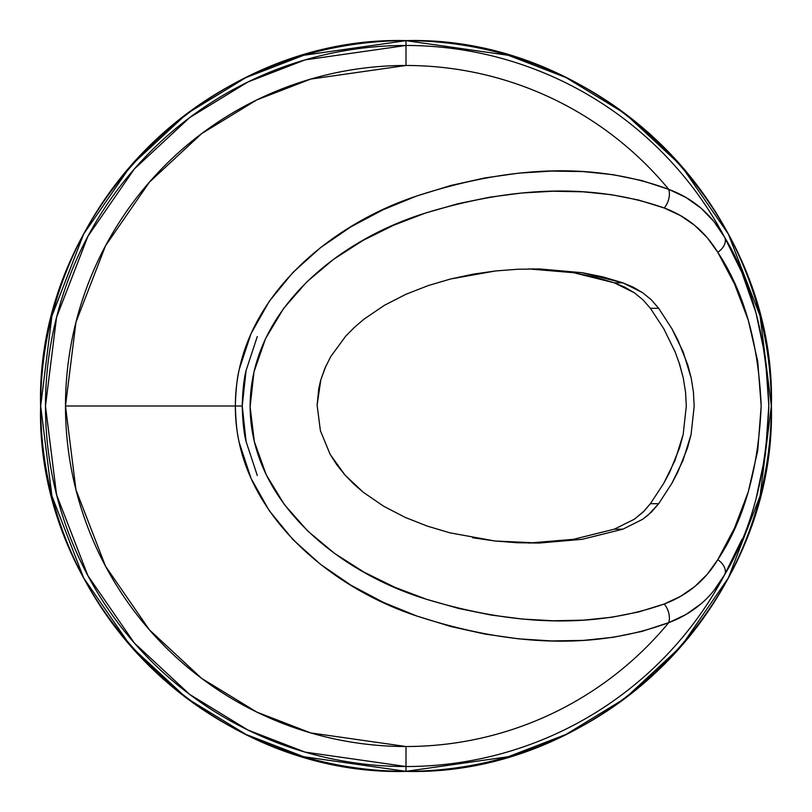 <?xml version="1.0" encoding="UTF-8"?>
<svg xmlns="http://www.w3.org/2000/svg" width="812" height="812" viewBox="0 0 812 812"><rect width="100%" height="100%" fill="white"/><g stroke="black" fill="none" stroke-linecap="round" stroke-linejoin="round"><path stroke-width="1.22" d="M246.066 370.597L257.272 336.564L246.066 370.597C243.925 378.697 242.646 390.491 242.23 406L235.358 406L242.23 406L246.066 370.597M701.081 603.763L685.967 614.522L668.712 622.642A340.522 340.522 0 0 1 406 746.522L310.651 732.901L256.785 712.083L201.691 678.416L149.449 629.899L105.54 566.248L75.963 489.819L65.478 406L75.963 322.181L105.54 245.752L149.449 182.101L201.691 133.584L256.785 99.917L310.651 79.099L406 65.478L406 40.661L508.292 55.277L566.096 77.607L625.199 113.731L681.258 165.78L728.354 234.079L760.093 316.071L771.339 406L760.093 495.929L728.354 577.921L681.258 646.22L625.199 698.269L566.096 734.393L508.292 756.723L406 771.339A365.339 365.339 0 0 0 771.339 406A365.339 365.339 0 0 0 406 40.661L406 45.472A360.528 360.528 0 0 1 724.669 237.368L741.884 272.527L755.952 312.762L765.381 357.412L768.832 405.695L765.462 454.05L755.962 499.207M741.955 539.29L724.669 574.632A360.528 360.528 0 0 1 406 766.528L406 771.339L406 766.528A360.528 360.528 0 0 0 724.669 574.632L713.921 590.507M406 746.522L406 766.528L406 746.522A340.522 340.522 0 0 0 668.712 622.642L642.028 631.391L613.618 637.237L583.432 640.404L551.561 640.932L518.766 638.851L485.19 634.111L450.924 626.539L416.82 616.024L383.487 602.423L351.18 585.34L320.547 564.37L292.98 539.625L269.279 510.738L251.03 478.349L239.347 442.895C237.124 434.45 235.795 422.159 235.358 406L65.478 406A340.522 340.522 0 0 0 406 746.522M406 45.472L305.048 59.895L248.015 81.931L189.683 117.578L134.366 168.937L87.889 236.343L56.566 317.259L45.472 406L56.566 494.741L87.889 575.657L134.366 643.063L189.683 694.422L248.015 730.069L305.048 752.105L406 766.528A360.528 360.528 0 0 1 45.472 406A360.528 360.528 0 0 1 406 45.472L406 65.478A340.522 340.522 0 0 0 65.478 406L235.358 406C235.795 389.79 237.134 377.448 239.367 368.993L251.05 333.6L269.31 301.222L292.939 272.426L320.405 247.741L350.967 226.792L383.223 209.699L416.678 196.027L450.924 185.461L484.987 177.919L518.645 173.159L551.642 171.068L583.219 171.586L613.314 174.722L641.927 180.589L668.712 189.358A340.522 340.522 0 0 0 406 65.478A340.522 340.522 0 0 1 668.712 189.358L685.876 197.428L700.878 208.055L713.849 221.412L724.669 237.368A360.528 360.528 0 0 0 406 45.472M406 40.661A365.339 365.339 0 0 0 40.661 406A365.339 365.339 0 0 0 406 771.339L303.708 756.723L245.904 734.393L186.801 698.269L130.742 646.22L83.646 577.921L51.907 495.929L40.661 406L51.907 316.071L83.646 234.079L130.742 165.78L186.801 113.731L245.904 77.607L303.708 55.277L406 40.661M734.484 528.104L717.788 559.671L707.272 574.267L694.889 586.457L680.476 596.394L664.206 604.006L638.77 611.923L611.812 617.242L583.3 620.165L553.287 620.774L522.431 619.059L490.864 615.009L458.638 608.452L426.401 599.246L394.784 587.269L363.989 572.125L334.524 553.378L307.748 531.038L284.423 504.658L266.204 474.736L254.339 441.586L250.116 406.883L253.983 371.896L265.565 338.594L283.621 308.428L306.774 281.916L333.438 259.414L362.852 240.514L393.678 225.218L425.498 213.048L457.917 203.731L490.093 197.123L521.852 192.992L552.982 191.236L582.833 191.805L611.365 194.697L638.597 200.036L664.206 207.994L680.395 215.556L694.707 225.391L707.211 237.672L717.788 252.329L734.444 283.794L748.288 320.243L757.728 361.32L761.179 405.98L757.728 450.68L748.228 491.96L734.484 528.104M472.543 537.737L495.005 540.995L517.224 542.741L539.198 543.045L582.214 539.31L622.895 529.17L642.688 519.264L651.285 512.24L658.684 503.694L671.879 483.302L683.004 460.475L691.083 434.481L694.179 406.244L693.428 392.034L691.195 378.037L683.217 352.063L671.971 328.85L658.684 308.306L651.265 299.75L642.657 292.716L633.137 287.113L622.895 282.83L602.94 276.902L582.437 272.73L539.848 268.955L517.772 269.239L495.472 270.964L473.112 274.162L450.711 278.963L428.31 285.55L405.99 294.248L384.37 305.332L363.928 319.217L384.37 305.332L405.99 294.248L428.31 285.55L450.711 278.963L495.472 270.964L517.772 269.239L539.848 268.955L582.437 272.73L622.895 282.83L614.339 282.83L594.323 276.902L573.769 272.73L528.815 268.924M427.244 526.085L449.848 532.824L427.244 526.085L405.066 517.335L427.244 526.085M383.497 506.15L405.066 517.335L383.497 506.15L363.126 492.143L383.497 506.15M344.958 474.99L363.126 492.143L353.727 484.003L344.958 474.99L337.01 465.073L330.149 454.375L344.958 474.99M320.405 430.715L330.149 454.375L320.405 430.715L317.116 405.249L320.405 430.715M318.791 388.278L317.116 405.249L320.791 379.904L318.791 388.278M330.819 356.468L345.75 336.117L330.819 356.468L325.084 367.856L320.791 379.904L326.048 365.684M724.669 574.632A15.55 10.16 -150.6 0 0 717.788 559.671C705.09 580.621 687.226 595.399 664.206 604.006A15.55 10.414 68.2 0 1 668.712 622.642C693.194 613.507 711.84 597.5 724.669 574.632C751.709 530.124 766.437 473.812 768.832 405.695C766.366 337.924 751.648 281.825 724.669 237.368A15.55 10.16 150.6 0 1 717.788 252.329C744.015 291.792 758.479 343.019 761.179 405.98C758.438 469.123 743.965 520.36 717.788 559.671A15.55 10.16 29.4 0 1 724.669 574.632M668.712 622.642A15.55 10.414 -111.8 0 0 664.206 604.006C595.602 628.082 516.341 626.499 426.401 599.246C343.649 574.094 250.928 505.328 250.116 406.883C250.035 307.697 342.167 238.718 425.498 213.048C515.701 185.481 595.267 183.786 664.206 207.994A15.55 10.414 -68.2 0 0 668.712 189.358C596.373 162.573 512.362 164.795 416.678 196.027C328.17 225.249 235.247 301.831 235.358 406C234.983 509.977 328.606 587.066 416.82 616.024C512.524 647.174 596.495 649.377 668.712 622.642M668.712 189.358A15.55 10.414 111.8 0 1 664.206 207.994C687.023 216.428 704.887 231.207 717.788 252.329A15.55 10.16 -29.4 0 0 724.669 237.368C711.616 214.307 692.971 198.311 668.712 189.358M246.087 441.515C243.935 433.395 242.656 421.56 242.23 406L246.087 441.515L257.292 475.487L246.087 441.515M449.848 532.824L495.005 540.995L539.198 543.045L582.214 539.31L622.895 529.17L614.339 529.17L634.243 519.274L644.068 511.124L650.402 503.694L658.684 503.694L647.986 515.224L642.688 519.264L622.895 529.17L614.339 529.17L573.526 539.31L528.693 543.076L573.526 539.31L614.339 529.17L634.243 519.274L642.921 512.25L650.402 503.694L663.769 483.282L675.016 460.434L683.166 434.461L686.302 406.244L685.541 392.054L683.288 378.067L679.776 364.75L675.229 352.103L663.861 328.88L650.402 308.306L642.891 299.75L634.213 292.706L624.631 287.113L614.339 282.83L573.769 272.73L531.149 268.955M675.229 352.103L663.861 328.88L650.402 308.306L658.684 308.306L650.402 308.306L642.891 299.75L634.213 292.706L614.339 282.83L622.895 282.83L642.657 292.716L651.265 299.75L658.684 308.306L671.971 328.85L677.898 340.076L687.713 364.71L691.195 378.037L693.428 392.034L694.179 406.244L691.083 434.481L687.531 447.848L677.746 472.239L671.879 483.302L658.684 503.694L650.402 503.694L663.769 483.282L669.697 472.208L679.593 447.808L683.166 434.461L686.302 406.244L685.541 392.054L683.288 378.067L678.944 362.193M345.75 336.117L354.489 327.287L363.928 319.217M406 771.4C601.225 776.445 776.434 601.276 771.4 406C776.434 210.724 601.225 35.555 406 40.6C210.775 35.555 35.566 210.724 40.6 406C35.566 601.276 210.775 776.445 406 771.4M532.489 268.894L533.19 268.894"/></g></svg>
